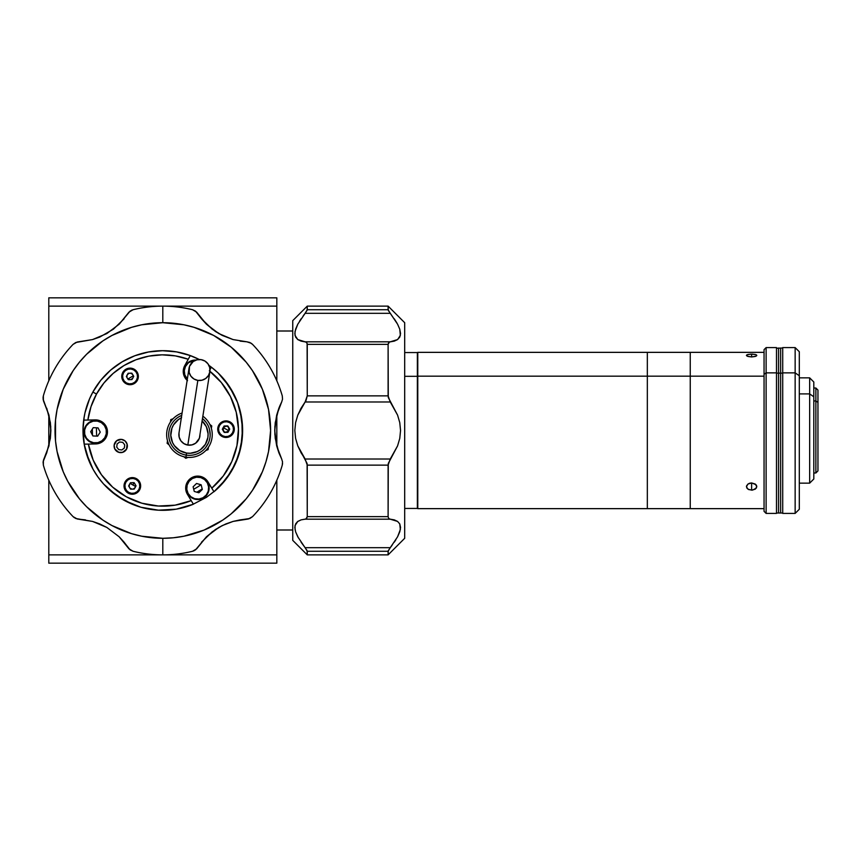 <?xml version="1.0" encoding="UTF-8"?>
<svg xmlns="http://www.w3.org/2000/svg" width="861" height="861" viewBox="0 0 861 861"><rect width="100%" height="100%" fill="white"/><g stroke="black" fill="none" stroke-linecap="round" stroke-linejoin="round"><path stroke-width="1.29" d="M690.253 352.353L417.779 352.353L417.779 508.647L647.332 508.647L647.332 376.171L417.779 376.171L647.332 376.171L647.332 352.353L647.332 508.647L690.253 508.647L690.253 376.171L647.332 376.171L690.253 376.171L690.253 352.353L764.051 352.353M690.253 508.636L690.253 376.171L690.253 508.647L764.051 508.647M815.873 400.957L813.806 400.957L815.873 400.957L815.873 472.99L815.873 400.957L817.95 402.399L815.873 400.957L815.873 388.01L815.873 400.957M817.95 470.924L817.95 390.087L817.95 470.913L815.873 472.99L813.806 472.99M756.399 354.84L756.41 355.927L755.28 356.454L751.621 356.949L751.621 354.108L751.621 356.949L747.951 356.454L746.433 355.367L747.951 354.441L752.622 354.119L756.399 354.84L756.701 355.647L755.926 356.206L751.621 356.949L747.305 356.206L746.53 355.647L746.831 354.84L750.598 354.119L755.28 354.441M764.051 376.171L690.253 376.171L764.051 376.171M752.632 490.092L748.736 489.586L746.831 488.036L746.53 485.97L747.951 484.065L751.621 482.946L755.926 484.635L756.701 485.97L756.41 488.036L752.632 490.092M749.63 483.236L751.621 482.946L751.621 490.157L747.951 489.156L746.433 486.68L747.951 484.065L749.63 483.236M751.621 490.157L751.621 482.946L755.28 484.065L756.797 486.669L755.28 489.156L751.621 490.157M756.797 355.356L756.41 355.927M776.493 347.596L776.493 513.414L776.493 372.856L766.129 372.856L766.129 347.586L766.129 372.856L776.493 372.856L776.493 347.586L766.129 347.586L764.051 349.652L764.051 374.298L766.129 372.856L766.129 513.414L766.129 372.856L764.051 374.298L764.051 511.337L764.051 349.663M809.663 393.897L809.663 377.85L809.663 393.897L813.806 396.781L813.806 381.993L813.806 396.781L809.663 393.897L809.663 483.15L809.663 393.897L799.299 393.897L809.663 393.897M813.806 478.996L813.806 396.781L813.806 479.007L809.663 483.15L799.299 483.15M780.636 373.147L782.714 373.147L780.636 373.147L780.636 513.005L780.636 373.147L776.493 373.147L778.559 373.147L778.559 347.995L778.559 513.005L778.559 373.147L780.636 373.147L780.636 347.995L780.636 373.147M782.714 513.404L782.714 347.596L782.714 513.414L795.144 513.414L795.144 372.856L782.714 372.856L795.144 372.856L795.144 513.414L799.299 509.271L799.299 375.74L795.144 372.856L799.299 375.74L799.299 509.26M799.299 351.74L799.299 375.74L799.299 351.729L795.144 347.586L795.144 372.856L795.144 347.586L782.714 347.586M782.714 347.995L776.493 348.264M417.359 376.311L404.692 376.311L417.359 376.311L417.359 352.569L417.359 508.442L417.359 376.311M90.9 432.136A71.926 71.926 0 0 1 90.889 431.372M276.822 529.999L292.751 529.999L276.822 529.999M295.119 529.999L295.022 525.576L297.788 521.422L301.081 519.872L305.978 518.989L307.259 516.643L307.108 463.487L297.788 445.869L295.603 438.389L294.828 430.5L295.603 422.622L297.788 415.12L301.081 408.2L305.978 400.645L307.259 395.866L307.108 343.281L305.978 342.021L301.081 341.128L297.788 339.568L295.022 335.424L295.022 331.485L297.788 324.199L307.108 310.294L307.259 306.129L292.751 320.636L292.751 540.364L307.259 554.871L307.108 550.706L297.788 536.801L295.603 531.818L294.828 527.449L295.603 523.94L297.551 521.605L301.081 519.872L305.128 519.183L390.248 519.183L394.295 519.872L397.588 521.432L399.762 523.929L400.354 529.515L397.578 536.801L388.268 550.706L388.107 554.871L404.692 538.297L404.692 322.703L388.107 306.129L388.268 310.294L397.588 324.199L399.762 329.182L400.548 333.551L399.773 337.06L397.578 339.578L394.284 341.128L389.398 342.011L388.107 344.357L388.268 397.513L397.588 415.131L399.762 422.611L400.548 430.5L399.773 438.378L397.578 445.88L388.268 463.476L388.107 516.643L388.709 518.505L390.248 519.183L388.709 518.505L388.107 516.643L307.259 516.643L306.656 518.505L305.128 519.183L390.248 519.183L397.578 521.422L399.773 523.94L400.548 527.438L399.773 531.818L397.588 536.801L390.248 547.693L305.128 547.693L307.259 551.266L307.259 554.871L388.107 554.871L307.259 554.871L292.751 540.364L292.751 320.636L307.259 306.129L307.259 309.734L305.128 313.307L390.248 313.307L397.588 324.199L399.762 329.182L400.548 333.551L399.773 337.06L397.578 339.578L390.248 341.817L305.128 341.817L306.656 342.495L307.259 344.357L307.259 395.866L305.128 401.979L390.248 401.979L397.588 415.131L399.762 422.611L400.548 430.5L399.773 438.378L397.578 445.88L390.248 459.021L305.128 459.021L307.259 465.134L388.107 465.134L390.248 459.021L305.128 459.021L301.081 452.789L297.788 445.869L295.603 438.389L294.828 430.5L295.603 422.622L297.788 415.12L305.128 401.979L390.248 401.979L388.107 395.866L307.259 395.866L388.107 395.866L388.107 344.357L307.259 344.357L388.107 344.357L388.709 342.495L390.248 341.817L305.128 341.817L297.788 339.568L295.603 337.071L294.828 333.562L295.603 329.193L297.788 324.199L305.128 313.307L390.248 313.307L388.107 309.734L307.259 309.734L388.107 309.734L388.107 306.129L404.692 322.703L404.692 538.297L388.107 554.871L388.107 551.266L307.259 551.266L388.107 551.266L390.248 547.693L305.128 547.693L301.081 542.172M292.751 331.001L276.822 331.001L292.751 331.001M276.822 563.169L48.797 563.169L48.797 554.871L276.822 554.871L276.822 563.169L276.822 554.871L48.797 554.871L48.797 480.212L48.797 563.169L276.822 563.169M48.797 446.418L48.797 414.582L48.797 446.418M48.797 380.788L48.797 306.129L276.822 306.129L276.822 380.788L276.822 297.831L48.797 297.831L48.797 306.129L276.822 306.129L276.822 297.831L48.797 297.831L48.797 380.788M276.822 414.582L276.822 446.418L276.822 414.582M276.822 480.212L276.822 554.871L276.822 480.212M388.709 311.112L388.268 310.294M394.284 318.828L396.953 323.058M399.773 329.193L400.354 335.424L397.588 339.568L399.762 337.071M301.081 341.128L305.128 341.817L297.788 339.578L301.081 341.128M295.603 329.182L297.788 324.199L295.603 329.182M301.081 318.828L299.467 321.314M301.081 452.8L305.128 459.021L297.788 445.88L301.081 452.8M301.081 408.2L300.274 409.675M400.548 527.449L399.773 523.94L400.548 527.449M306.667 549.888L307.108 550.706M298.423 537.942L295.603 531.807M305.128 313.307L303.276 315.739M388.107 465.134L307.259 465.134L307.259 516.643L388.107 516.643L388.107 465.134M394.284 542.172L395.909 539.686M390.248 547.693L392.099 545.261M194.134 550.706L192.552 551.266L196.652 548.844L206.436 536.801L195.512 549.878L192.552 551.266A124.371 124.371 0 0 1 162.804 554.871L162.804 538.297A107.797 107.797 0 0 1 55.018 430.5A107.797 107.797 0 0 1 162.804 322.703L162.804 306.129A124.371 124.371 0 0 0 133.068 309.734L128.967 312.156L119.184 324.199L106.839 333.551L92.557 339.578L77.242 342.011L73.088 344.357A124.371 124.371 0 0 0 43.351 395.866L43.394 400.634L48.937 415.131L50.874 430.5L48.937 445.88L43.394 460.355L43.351 465.134A124.371 124.371 0 0 0 73.088 516.643L77.242 518.979L92.568 521.432L106.839 527.438L119.195 536.801L128.956 548.844L133.068 551.266A124.371 124.371 0 0 0 162.804 554.871A124.371 124.371 0 0 1 133.068 551.266L130.108 549.867L126.104 544.798M131.485 310.294L133.068 309.734A124.371 124.371 0 0 1 192.552 309.734L195.512 311.133L199.515 316.202M43.05 397.502L43.351 395.866A124.371 124.371 0 0 1 73.088 344.357L75.79 342.495L92.568 339.568L106.839 333.562L119.195 324.199L130.108 311.122L133.068 309.734M46.742 408.211L50.368 422.611L50.874 430.5L50.368 438.378L46.742 452.8L50.368 438.389L50.745 426.561L48.937 415.12L43.082 399.138L43.351 395.866M74.347 517.709L73.088 516.643A124.371 124.371 0 0 1 43.351 465.134L43.082 461.862L45.461 455.856M85.465 519.872L78.685 519.183L92.568 521.432L75.779 518.505L73.088 516.643M99.768 523.94L106.839 527.438L119.195 536.801L106.839 527.449L92.557 521.422L99.758 523.929M124.081 542.161L119.184 536.801L128.074 547.693M240.154 341.128L246.935 341.817L233.062 339.578L222.256 335.424L215.433 331.485L206.425 324.199L201.539 318.828L212.204 329.182L222.256 335.424L233.062 339.578L246.935 341.817L233.051 339.568L218.78 333.562L206.425 324.199L196.663 312.156L192.552 309.734A124.371 124.371 0 0 0 162.804 306.129L162.804 322.703L183.834 324.78L194.102 327.352L213.625 335.435L231.189 347.177L246.138 362.115L252.434 370.617L262.401 389.247L268.535 409.47L270.602 430.5L268.535 451.53L265.963 461.787L262.401 471.753L252.434 490.383L246.138 498.885L231.189 513.823L222.698 520.13L204.057 530.085L183.834 536.22L173.373 537.77L162.804 538.297L141.785 536.22L131.518 533.648L111.995 525.565L102.922 520.13L86.584 506.72L79.481 498.885L67.75 481.31L63.219 471.753L57.084 451.53L55.535 441.069L55.535 419.931L57.084 409.47L63.219 389.247L73.185 370.617L79.481 362.115L86.584 354.28L102.922 340.87L111.995 335.435L131.518 327.352L141.785 324.78L162.804 322.703A107.797 107.797 0 0 1 270.602 430.5A107.797 107.797 0 0 1 162.804 538.297L162.804 554.871A124.371 124.371 0 0 0 192.552 551.266M45.493 455.813L46.72 452.843M46.742 452.8L43.943 459.021M92.568 339.568L99.758 337.071L92.557 339.578L78.685 341.817M124.081 318.839L113.415 329.182L99.768 337.06M199.548 316.245L201.506 318.796M251.261 343.281L246.935 341.817L249.841 342.495L252.531 344.357A124.371 124.371 0 0 1 282.268 395.866L282.537 399.138L281.676 401.979L282.537 399.138L282.268 395.866A124.371 124.371 0 0 0 252.531 344.357L251.261 343.281L252.531 344.357M278.878 408.2L281.676 401.979L276.672 415.131L274.745 430.5L275.251 422.622L278.878 408.211L276.672 415.131M278.878 452.8L281.676 459.021L276.672 445.869L274.745 430.5L275.251 438.378L278.878 452.8L276.672 445.869L274.874 434.45L274.874 426.561L276.682 415.131M281.622 402.065L280.148 405.144M280.126 405.187L278.899 408.168M282.569 463.476L282.268 465.134L282.537 461.862L281.676 459.021L282.537 461.862L282.268 465.134A124.371 124.371 0 0 1 252.531 516.643L249.83 518.505L243.448 519.441M201.539 542.161L212.204 531.818L222.256 525.576L233.062 521.422L240.154 519.872L233.051 521.432L222.256 525.576L215.433 529.515L206.425 536.801L218.769 527.449L225.851 523.94L233.062 521.422L248.366 518.989L252.531 516.643A124.371 124.371 0 0 0 282.268 465.134M243.394 519.452L240.197 519.872M126.072 544.755L124.113 542.204M248.377 518.979L240.154 519.872M201.539 318.828L197.546 313.307M135.629 486.433A62.186 62.186 0 0 1 132.852 484.991L133.95 482.999L132.852 484.991L130.151 483.419M127.966 378.991L133.304 375.751M200.979 484.754A66.329 66.329 0 0 1 193.703 489.199M131.765 489.123A66.329 66.329 0 0 1 129.946 488.122M96.712 436.118A66.329 66.329 0 0 1 96.529 427.809M127.568 374.298A66.329 66.329 0 0 1 129.333 373.233M202.184 488.951L196.878 492.201M92.482 435.192L92.342 429.079M89.436 399.095L92.87 392.056A79.804 79.804 0 0 1 199.278 359.511L189.312 355.216M212.613 368.131L208.9 365.355A79.804 79.804 0 0 1 213.958 491.76A79.804 79.804 0 0 0 211.354 367.152L210.009 369.606L211.354 367.152L218.134 372.974L229.521 386.697L237.582 402.614L241.909 419.92L242.285 437.754L240.972 446.59L238.691 455.232L231.297 471.462L226.292 478.867L213.958 491.76L211.795 488.165L213.958 491.76L211.795 488.165L223.279 475.972L231.803 461.55L236.947 445.6L238.454 428.918L236.248 412.301L230.447 396.587L221.32 382.532L209.331 370.833M133.358 376.784L133.24 375.493M222.719 428.81L222.838 430.102M187.526 380.67L183.716 374.815L183.318 370.144L184.728 365.667L188.258 359.252L175.364 355.884L162.072 354.84L148.802 356.142L135.973 359.758L123.973 365.559L113.189 373.383L103.933 382.984L96.507 394.047L91.008 406.65L87.876 420.039L97.551 420.071L103.772 423.235L107.194 429.316L106.656 436.279L104.127 440.229L100.285 442.92L95.711 443.932L88.382 444.082L93.192 460.129L101.426 474.723L112.662 487.154L126.363 496.808L141.85 503.201L158.359 506.031L175.095 505.159L191.217 500.628L193.391 504.212L191.217 500.628A75.66 75.66 0 0 1 88.382 444.082L84.184 444.168A79.804 79.804 0 0 0 193.391 504.212A79.804 79.804 0 0 1 83.678 420.136L87.876 420.039A75.66 75.66 0 0 1 96.507 394.047L92.87 392.056A79.804 79.804 0 0 0 83.678 420.136A79.804 79.804 0 0 1 92.87 392.056L96.507 394.047A75.66 75.66 0 0 1 188.258 359.252L190.281 355.571A79.804 79.804 0 0 0 92.87 392.056L100.759 380.314L110.595 370.144L122.068 361.878L110.595 370.144L122.068 361.878L110.595 370.144L122.068 361.878L110.595 370.144L122.068 361.878L134.822 355.765L148.447 351.998L134.822 355.765M231.964 470.343L230.21 473.227M227.336 477.457L225.259 480.19M221.934 484.108L219.63 486.54M215.724 490.243L206.36 497.378L192.477 504.589M191.217 500.628L187.429 494.354L193.391 504.212L176.257 509.163L184.663 507.258M176.806 509.066L174.008 509.518M168.433 510.11L165.161 510.272M159.952 510.261L156.551 510.067M151.471 509.497L148.124 508.948M143.034 507.818L139.891 506.946M134.51 505.116L131.948 504.094M116.784 495.699L109.788 490.146L124.35 500.435L140.86 507.226L124.361 500.435L116.784 495.699L132.422 504.298L116.784 495.699L103.449 483.85L97.863 476.876L103.449 483.85M117.204 495.99L114.965 494.375M110.542 490.813L108.131 488.628M104.439 484.926L102.179 482.386M98.983 478.415L96.992 475.638M94.193 471.258L92.579 468.406M90.093 463.379L88.963 460.775M86.348 453.37L86.175 452.768M84.356 445.148L83.011 429.564L84.217 416.627M84.852 413.431L85.96 408.975M86.832 406.058L88.532 401.301M100.124 381.111L101.081 379.916M109.702 370.919L111.284 369.552M121.229 362.384L123.069 361.297M134.262 355.97L135.844 355.389M161.61 350.696L162.944 350.696M175.461 351.697L177.452 352.052M216.531 371.478L218.942 373.771M222.708 377.764L224.624 380.013M228.865 385.706L229.596 386.815M233.837 394.101L234.924 396.308M237.281 401.796L238.357 404.778M239.896 409.836L240.703 413.129M241.65 418.145L242.113 421.546M242.522 426.679L242.619 430.005M242.468 435.44L242.221 438.453M241.263 445.115L240.94 446.784M238.788 454.92L238.066 457.073M235.785 462.798L234.461 465.64M131.421 482.72L129.441 484.302L129.161 486.831M129.763 487.983L131.991 489.199M133.272 489.091L135.252 487.498L135.532 484.98M134.94 483.828L132.712 482.612M129.128 373.233L127.148 374.826L126.868 377.344M127.471 378.496L129.699 379.712M130.98 379.604L132.96 378.022M132.648 374.341L130.42 373.125M223.429 431.253L225.657 432.47M226.949 432.362L228.929 430.769L229.209 428.251M228.606 427.099L226.378 425.883M225.098 425.991L223.117 427.583M124.371 447.978L124.716 444.825L122.736 442.35L119.571 441.994L117.096 443.985L116.752 447.139L118.732 449.614L121.885 449.959L124.371 447.978M211.795 488.165L206.027 479.448L200.581 476.445L197.46 476.101L191.476 477.844L187.171 482.332A12.022 12.022 0 0 0 187.429 494.354L185.685 488.381L187.171 482.332A12.022 12.022 0 0 1 207.996 481.902L211.795 488.165A75.66 75.66 0 0 0 209.933 371.306M218.759 425.183A8.287 8.287 0 0 0 222.02 436.441L219.544 434.364L218.059 431.49L217.779 428.261L218.759 425.183A8.287 8.287 0 0 1 230.016 421.912A8.287 8.287 0 0 1 233.288 433.169A8.287 8.287 0 0 1 222.02 436.441A8.287 8.287 0 0 1 218.759 425.183L220.836 422.708L223.709 421.212L226.927 420.932L230.016 421.912L232.492 423.989L233.977 426.862L234.257 430.091L233.288 433.169A8.287 8.287 0 0 0 230.016 421.912A8.287 8.287 0 0 0 218.759 425.183M222.03 436.452A8.287 8.287 0 0 0 233.288 433.169L231.2 435.644L228.337 437.14L225.108 437.42L222.02 436.441M126.061 383.683L122.703 380.239L121.821 375.514L123.715 371.08L127.74 368.454L132.562 368.519L136.533 371.231L138.32 375.708L137.319 380.411A8.287 8.287 0 0 0 134.047 369.154A8.287 8.287 0 0 0 122.789 372.426A8.287 8.287 0 0 1 134.047 369.154A8.287 8.287 0 0 1 137.319 380.411L135.242 382.887L132.368 384.383L129.15 384.663L126.061 383.683A8.287 8.287 0 0 0 137.319 380.411A8.287 8.287 0 0 1 126.061 383.683A8.287 8.287 0 0 1 122.789 372.426A8.287 8.287 0 0 0 126.05 383.683M125.082 481.912A8.287 8.287 0 0 0 138.696 491.244L134.66 493.87L131.442 494.149L128.354 493.17L125.878 491.093L124.393 488.219L124.113 484.991L125.082 481.912A8.287 8.287 0 0 1 136.35 478.641A8.287 8.287 0 0 1 139.622 489.898A8.287 8.287 0 0 1 128.354 493.17A8.287 8.287 0 0 1 125.082 481.912L127.17 479.437A8.287 8.287 0 0 0 126.007 480.556M138.707 491.233A8.287 8.287 0 0 0 139.611 489.898M126.545 449.173A6.63 6.63 0 0 1 117.537 451.788A6.63 6.63 0 0 1 114.922 442.78A6.63 6.63 0 0 1 123.93 440.165A6.63 6.63 0 0 1 126.545 449.173A6.63 6.63 0 0 0 116.59 440.8L121.466 439.379L125.006 440.897L127.105 444.125L126.545 449.173L122.585 452.348L118.732 452.305L114.847 449.033L114.136 445.245A6.63 6.63 0 0 0 126.545 449.173M114.911 442.791A6.63 6.63 0 0 0 114.136 445.245L116.59 440.8M116.579 440.8A6.63 6.63 0 0 0 114.922 442.769M140.591 486.809A8.287 8.287 0 0 0 127.17 479.426L131.636 477.64L134.854 477.995L137.685 479.555L139.708 482.085L140.612 485.184L139.622 489.898A8.287 8.287 0 0 0 140.591 486.82M125.997 480.578A8.287 8.287 0 0 0 125.093 481.902M139.622 489.898L138.696 491.244M87.876 420.039L95.205 419.888A12.022 12.022 0 0 1 107.474 431.662A12.022 12.022 0 0 1 95.711 443.932L88.382 444.082M83.678 420.136L84.981 412.817L89.598 398.718L92.87 392.056L100.759 380.314M89.598 398.718L92.87 392.056M148.447 351.998L162.535 350.696L176.623 351.901L190.281 355.571L188.258 359.252L190.281 355.571M187.149 380.336A12.022 12.022 0 0 1 184.728 365.667L188.258 359.252M226.292 478.867L235.451 463.552L240.972 446.59L242.598 428.832L240.23 411.149L242.598 428.832L242.285 437.754L238.691 455.232L231.297 471.462L220.491 485.658L231.297 471.462L238.691 455.232L242.285 437.754L242.598 428.832L240.23 411.149L242.598 428.832L242.285 437.754L238.691 455.232L235.451 463.552L226.292 478.867L235.451 463.552L240.972 446.59L242.598 428.832L240.23 411.149L242.598 428.832L242.285 437.754L238.691 455.232L231.297 471.462L220.491 485.658M229.521 386.697L233.998 394.435L224.215 379.518L218.134 372.974L229.521 386.697L218.134 372.974L229.521 386.697L237.582 402.614L240.23 411.149M233.998 394.435L237.582 402.614L233.998 394.435M224.215 379.518L218.134 372.974L224.215 379.518M86.197 452.875L93.085 469.331L86.197 452.875L93.085 469.331L86.197 452.875L89.178 461.292L84.184 444.168M176.257 509.163L158.446 510.186L140.86 507.226M158.446 510.186L149.566 509.206L158.446 510.186M97.863 476.876L93.085 469.331M208.093 449.625L205.79 450.518L208.093 449.625L208.47 447.182L208.093 449.625M196.932 453.951L199.397 452.811M205.596 447.612L208.405 442.984M209.331 440.445L209.923 437.797M211.752 425.969L211.375 428.401L211.752 425.969L209.836 424.419L211.752 425.969M210.159 435.096L209.578 429.714M206.166 422.385L202.432 418.468M173.083 418.737L170.79 419.619L173.083 418.737M188.075 457.385L185.782 458.278L183.856 456.728L185.782 458.278M167.12 443.275L169.047 444.825L167.12 443.275L167.497 440.843L167.12 443.275M170.79 419.619L170.413 422.062L170.79 419.619M178.991 432.997L179.174 437.13L180.907 440.864L183.953 443.652L187.827 445.072L197.836 380.39A10.569 10.493 -171.2 0 1 189 368.39A10.569 10.493 -171.2 0 1 201.043 359.64A10.569 10.493 -171.2 0 1 209.89 371.629A10.569 10.493 -171.2 0 1 197.836 380.39L187.827 445.072A10.569 10.569 0 0 0 199.892 436.236L200 434.17M202.238 421.051A18.651 18.651 0 0 1 186.589 453.058L186.267 455.103A20.729 20.729 0 0 0 202.615 418.618A20.729 20.729 0 0 1 186.267 455.103L185.954 457.159A22.806 22.806 0 0 0 202.981 416.272M182.08 413.043A22.806 22.806 0 0 0 185.954 457.159L186.267 455.103A20.729 20.729 0 0 1 181.725 415.389A20.729 20.729 0 0 0 186.267 455.103L186.589 453.058A18.651 18.651 0 0 1 181.348 417.811M202.055 420.878L206.36 426.755L208.082 433.826L207.878 437.474L205.381 444.319L200.462 449.679L197.309 451.541L190.238 453.263L186.589 453.058L179.745 450.561L174.385 445.643L172.523 442.489L170.801 435.418L171.909 428.229L173.502 424.925L178.421 419.565L181.574 417.703M189 368.39L178.991 433.008A10.569 10.569 0 0 0 187.827 445.072L191.949 444.889L195.684 443.157L199.375 438.249L209.89 371.629L208.48 375.471L205.693 378.496L201.958 380.218L197.836 380.39L193.962 378.98L190.916 376.203L189.172 372.49L189.506 366.399L193.187 361.534L196.932 359.812L201.043 359.64L204.929 361.05L207.964 363.816L209.707 367.539L209.89 371.629M136.964 380.218A7.878 7.878 0 0 0 133.853 369.52A7.878 7.878 0 0 0 123.155 372.63L123.521 372.824A7.458 7.458 0 0 1 133.649 369.886A7.458 7.458 0 0 1 136.598 380.013L136.598 380.013A7.458 7.458 0 0 1 126.459 382.962A7.458 7.458 0 0 1 123.521 372.824L123.155 372.63A7.878 7.878 0 0 0 126.266 383.328A7.878 7.878 0 0 0 136.964 380.218M131.97 379.583L133.756 376.343L131.97 379.583L128.278 379.658L126.363 376.494L128.138 373.254L131.841 373.179L133.756 376.343L131.841 373.179L133.756 376.343L131.97 379.583L128.278 379.658L131.97 379.583M136.598 380.013L137.48 377.236L137.222 374.341L135.877 371.758L133.649 369.886L130.872 369.003L127.977 369.251L125.394 370.596L123.521 372.824L122.639 375.6L122.886 378.506L124.232 381.089L126.459 382.962L129.236 383.834L132.142 383.586L134.725 382.241L136.598 380.013M139.256 489.694A7.878 7.878 0 0 0 136.146 478.996A7.878 7.878 0 0 0 125.448 482.106L125.814 482.311A7.458 7.458 0 0 1 135.941 479.362A7.458 7.458 0 0 1 138.89 489.5L138.89 489.5A7.458 7.458 0 0 1 128.752 492.438A7.458 7.458 0 0 1 125.814 482.311L125.448 482.106A7.878 7.878 0 0 0 128.558 492.804A7.878 7.878 0 0 0 139.256 489.694M134.262 489.07L136.049 485.83L134.262 489.07L130.571 489.145L128.655 485.981L130.431 482.741L134.133 482.666L136.049 485.83L134.133 482.666L136.049 485.83L134.262 489.07M138.89 489.5L139.773 486.723L139.514 483.817L138.18 481.234L135.941 479.362L133.164 478.49L130.269 478.738L127.686 480.083L125.814 482.311L124.931 485.087L125.189 487.983L126.524 490.566L128.752 492.438L131.529 493.321L134.434 493.073L137.017 491.728L138.89 489.5M130.431 482.741L128.655 485.981L130.431 482.741M232.922 432.975A7.878 7.878 0 0 0 229.812 422.277A7.878 7.878 0 0 0 219.114 425.377L219.48 425.582A7.458 7.458 0 0 1 229.618 422.633A7.458 7.458 0 0 1 232.556 432.771L232.556 432.771A7.458 7.458 0 0 1 222.429 435.72A7.458 7.458 0 0 1 219.48 425.582L219.114 425.377A7.878 7.878 0 0 0 222.224 436.075A7.878 7.878 0 0 0 232.922 432.975M222.321 429.252L224.237 432.416L222.321 429.252L224.108 426.012L227.799 425.937L229.715 429.101L227.939 432.34L229.715 429.101L227.799 425.937L229.715 429.101L227.939 432.34L224.237 432.416L222.321 429.252L224.108 426.012L222.321 429.252M232.556 432.771L233.439 429.994L233.191 427.099L231.846 424.505L229.618 422.633L226.841 421.761L223.935 422.008L221.352 423.354L219.48 425.582L218.597 428.358L218.855 431.253L220.201 433.847L222.429 435.72L225.205 436.592L228.1 436.344L230.683 434.999L232.556 432.771M226.023 429.176L228.822 430.715C224.969 433.309 223.096 432.287 223.214 427.637L226.023 429.176L223.214 427.637C227.078 425.043 228.951 426.066 228.822 430.715L226.023 429.176M201.151 484.797L196.545 483.484L201.151 484.797L196.545 483.484L193.112 486.809L194.263 491.448L198.869 492.772L202.313 489.446L201.151 484.797M208.265 491.157L206.306 494.967L203.035 497.733L198.956 499.046L194.683 498.691L190.873 496.722L188.096 493.45L186.794 489.371L187.149 485.098L189.108 481.288L192.38 478.522L196.459 477.209L200.731 477.564L204.541 479.523L207.318 482.795L208.62 486.885L208.265 491.157M196.545 483.484L193.112 486.809L196.545 483.484M186.751 484.991A11.397 11.397 0 0 1 200.85 477.166A11.397 11.397 0 0 1 208.663 491.265A11.397 11.397 0 0 0 200.85 477.166A11.397 11.397 0 0 0 186.751 484.991A11.397 11.397 0 0 0 194.564 499.089A11.397 11.397 0 0 0 208.663 491.265A11.397 11.397 0 0 1 194.564 499.089A11.397 11.397 0 0 1 186.751 484.991M101.587 422.299A11.397 11.397 0 0 0 85.842 425.786A11.397 11.397 0 0 0 89.329 441.521L89.544 441.176A10.989 10.989 0 0 1 86.186 426.001A10.989 10.989 0 0 1 101.361 422.643L101.587 422.299A11.397 11.397 0 0 1 105.064 438.034A11.397 11.397 0 0 1 89.329 441.521A11.397 11.397 0 0 1 85.842 425.786A11.397 11.397 0 0 1 101.587 422.299L101.361 422.643A10.989 10.989 0 0 1 104.719 437.818A10.989 10.989 0 0 1 89.544 441.176L89.329 441.521A11.397 11.397 0 0 0 105.064 438.034A11.397 11.397 0 0 0 101.587 422.299M97.659 436.161L100.242 432.125L97.659 436.161L100.242 432.125L98.025 427.874L93.246 427.659L98.025 427.874L93.246 427.659L90.674 431.705L92.88 435.946L97.659 436.161M101.361 422.643L104.45 425.614L106.183 429.531L106.269 433.826L104.719 437.818L101.749 440.907L97.831 442.64L93.548 442.726L89.544 441.176L86.455 438.206L84.722 434.288L84.636 430.005L86.186 426.001L89.157 422.912L93.074 421.18L97.368 421.094L101.361 422.643M100.242 432.125L98.025 427.874L100.242 432.125M195.974 360.081A11.397 11.397 0 0 0 187.859 362.793L188.129 363.105A10.989 10.989 0 0 1 194.984 360.479L187.859 362.793A11.397 11.397 0 0 1 195.974 360.081M187.267 379.583A11.397 11.397 0 0 1 187.859 362.793A11.397 11.397 0 0 0 187.267 379.583M187.343 379.077L184.814 374.858L184.308 370.596L185.481 366.474L188.129 363.105A10.989 10.989 0 0 0 187.343 379.077M813.806 388.01L815.873 388.01L817.95 390.076M813.806 381.993L809.663 377.85L799.299 377.85M776.493 513.414L766.129 513.414L764.051 511.348M782.714 513.005L776.493 513.005M404.692 508.442L417.359 508.442M404.692 352.558L417.359 352.558M307.259 306.129L388.107 306.129"/></g></svg>
